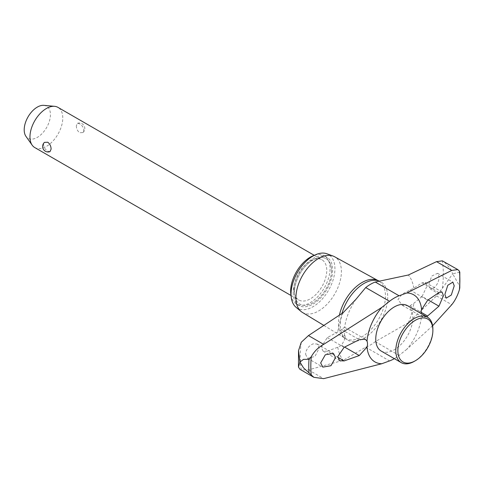 <?xml version="1.0" encoding="UTF-8"?>
<svg xmlns="http://www.w3.org/2000/svg" width="484" height="484" viewBox="0 0 484 484"><rect width="100%" height="100%" fill="white"/><g stroke="black" fill="none" stroke-linecap="round" stroke-linejoin="round"><path stroke-width="0.36" stroke-dasharray="2.42 1.81" d="M459.8 272.056L452.685 273.853L459.479 285.754L459.782 287.792M305.579 354.24L307.558 358.287L314.927 356.478L319.204 348.087L317.189 344.015L313.039 343.858C308.574 345.939 306.088 349.4 305.579 354.24M301.254 342.291A101.168 58.407 120 0 0 300.249 356.647A101.168 58.407 120 0 0 301.254 369.849L308.459 369.867L343.216 360.344L365.716 347.173A37.129 21.435 120 0 0 370.496 344.923A37.129 21.435 120 0 0 375.275 341.656L408.393 322.719L436.532 295.924L442.322 288.41A101.168 58.407 120 0 0 443.32 274.047A101.168 58.407 120 0 0 442.322 260.846M327.269 351.196L337.784 347.228L341.541 345.31L344.42 340.034L344.602 327.299L337.778 332.012L327.269 337.596L321.176 347.191L323.1 351.13L327.269 351.196L337.717 357.228M339.399 315.193A33.227 19.185 120 0 0 338.479 323.251A33.227 19.185 120 0 0 344.13 337.638A33.227 19.185 120 0 0 345.159 338.34A33.227 19.185 120 0 0 370.829 329.701A33.227 19.185 120 0 0 385.47 296.117A33.227 19.185 120 0 0 378.379 280.793A33.227 19.185 120 0 0 377.26 280.254M433.247 288.404C436.762 285.778 438.728 282.015 439.151 277.126L437.572 273.309L431.776 276.025L428.485 284.991L430.028 288.785L433.247 288.404M422.096 296.45L426.942 286.129L425.406 282.414L422.096 282.844L413.826 288.107L402.162 294.072L397.975 299.529L402.228 305.283L409.936 305.821L413.826 303.323L422.096 296.45L428.104 299.917M442.322 288.41L452.685 273.853L450.392 268.578L443.87 261.548M299.947 369.292L301.254 369.849M302.391 312.416A32.162 18.567 120 0 0 327.238 304.049A32.162 18.567 120 0 0 341.408 271.548A32.162 18.567 120 0 0 334.547 256.72M296.002 307.243A31.03 17.914 120 0 0 320.36 301A31.03 17.914 120 0 0 334.922 268.729A31.03 17.914 120 0 0 326.875 253.767M407.419 305.64A26.221 15.137 -60 0 1 412.852 317.649A26.221 15.137 -60 0 1 401.405 344.033A26.221 15.137 -60 0 1 381.198 351.063M432.877 329.211A26.221 15.137 -60 0 1 414.34 361.324M331.479 270.671A26.221 15.137 -60 0 1 320.033 297.055A26.221 15.137 -60 0 1 299.826 304.085A26.221 15.137 -60 0 1 294.399 292.076A26.221 15.137 -60 0 1 305.846 265.692A26.221 15.137 -60 0 1 326.047 258.662A26.221 15.137 -60 0 1 331.479 270.671M294.435 292.1A26.221 15.137 120 0 0 299.868 304.109A26.221 15.137 120 0 0 320.075 297.079A26.221 15.137 120 0 0 331.522 270.695A26.221 15.137 120 0 0 326.089 258.686A26.221 15.137 120 0 0 305.882 265.716A26.221 15.137 120 0 0 294.435 292.1M314.546 255.225A27.872 16.093 -60 0 1 324.292 255.74A27.872 16.093 -60 0 1 330.064 268.505A27.872 16.093 -60 0 1 317.897 296.553A27.872 16.093 -60 0 1 296.42 304.025A27.872 16.093 -60 0 1 291.096 295.839M293.225 292.753A27.872 16.093 120 0 0 299.003 305.513A27.872 16.093 120 0 0 320.481 298.047A27.872 16.093 120 0 0 332.647 269.993A27.872 16.093 120 0 0 326.875 257.234A27.872 16.093 120 0 0 305.398 264.7A27.872 16.093 120 0 0 293.225 292.753M34.769 147.566A23.208 13.401 120 0 0 52.647 141.352A23.208 13.401 120 0 0 62.781 117.999A23.208 13.401 120 0 0 57.971 107.375M76.327 125.816C76.387 128.738 77.5 131.043 79.66 132.737L82.939 132.586L83.913 130.202C83.544 127.455 82.129 125.326 79.66 123.813L77.404 123.329L76.327 125.816M293.945 289.353A23.208 13.401 120 0 0 298.749 299.977A23.208 13.401 120 0 0 316.633 293.764A23.208 13.401 120 0 0 326.76 270.411A23.208 13.401 120 0 0 321.957 259.787A23.208 13.401 120 0 0 304.073 266A23.208 13.401 120 0 0 293.945 289.353M50.015 151.631L47.765 151.147C45.29 149.641 43.875 147.511 43.506 144.764L44.48 142.381M43.887 105.349A18.543 10.708 -60 0 1 50.427 114.672A18.543 10.708 -60 0 1 40.716 134.897A18.543 10.708 -60 0 1 25.967 136.385M426.7 316.778L422.937 317.238L421.588 315.538A9.747 5.627 -60 0 1 421.128 313.559M432.611 325.756L406.802 349.297A38.75 22.373 120 0 0 421.588 315.538M406.802 349.297L399.088 355.401A37.129 21.435 -60 0 1 394.339 358.65M459.479 285.754A106.716 61.613 120 0 0 459.697 278.972A106.716 61.613 120 0 0 459.479 272.444M337.784 347.228A54.571 31.508 120 0 0 343.216 360.344M341.97 313.463A33.541 19.366 120 0 0 340.288 324.552A33.541 19.366 120 0 0 345.999 339.072A33.541 19.366 120 0 0 364.004 338.243A33.541 19.366 120 0 0 387.72 297.164A33.541 19.366 120 0 0 379.438 281.15A33.541 19.366 120 0 0 378.972 280.974M408.393 322.719A54.571 31.508 120 0 0 413.826 303.323M436.532 295.924L451.747 304.708M308.459 369.867L323.669 378.651M341.541 345.31L344.614 347.089M413.826 288.107A54.571 31.508 120 0 0 408.393 274.991M422.096 282.844L438.952 292.578M409.936 289.952L427.681 300.195M409.936 305.821L421.122 312.283M343.216 312.622A54.571 31.508 120 0 0 337.784 332.012M341.541 329.435L359.285 339.683M327.269 337.596L344.124 347.324M375.275 341.656L399.088 355.401M365.716 347.173L389.529 360.919M378.99 280.968L379.529 281.186L376.528 281.615M323.923 325.466L345.159 338.34M323.1 351.13L339.732 360.731M425.406 282.414L442.037 292.021M307.558 358.287L322.852 367.114M437.572 273.309L452.861 282.136M296.42 304.025L299.003 305.513M291.029 295.518L298.749 299.977M82.939 132.586A5.481 5.481 0 0 0 77.404 123.329M314.237 255.328L321.957 259.787M324.292 255.74L326.875 257.234M430.028 288.785L446.242 298.15M317.189 344.015L333.403 353.38M402.228 305.283L422.937 317.238M344.13 337.638L346.066 339.133C346.363 338.897 345.528 340.494 344.511 333.228M356.024 299.215C349.509 308.901 345.721 318.369 344.662 327.608M344.602 327.299L365.311 339.254M377.841 280.49L378.379 280.793"/><path stroke-width="0.73" d="M378.99 280.968L377.26 280.254A33.227 19.185 120 0 0 339.399 315.193M367.023 347.046A38.75 22.373 120 0 0 381.815 363.726L323.669 378.651L313.886 377.339L303.498 367.84L299.917 362.056L303.498 359.364L308.992 359.322L311.254 356.714C314.261 351.36 318.399 347.246 323.669 344.372L381.815 307.407A38.75 22.373 120 0 0 367.023 341.166A9.747 5.627 -60 0 1 367.513 343.821A9.747 5.627 -60 0 1 367.023 347.046L359.285 355.552L344.124 360.925L339.732 360.731L337.699 356.732L344.124 347.324L359.285 339.683L365.311 339.254L367.023 341.166M459.8 272.056L459.782 287.792L459.437 289.638C457.58 295.663 455.021 300.685 451.747 304.708L432.611 325.756M421.128 313.559A9.747 5.627 -60 0 1 421.104 312.882A9.747 5.627 -60 0 1 421.588 309.657A38.75 22.373 120 0 0 406.802 292.977L451.747 270.429L457.81 269.594L442.322 260.846L436.532 261.644L408.393 274.991L375.275 282.039A37.129 21.435 120 0 0 370.496 284.289A37.129 21.435 120 0 0 365.716 287.556L356.024 299.215L343.216 312.622L308.459 335.587L301.254 342.291L298.525 350.634L299.911 362.056L298.459 367.072L299.947 369.292L313.886 377.339M377.841 280.49L334.547 256.72A32.162 18.567 120 0 0 333.065 256.042A32.162 18.567 120 0 0 308.931 266.569A32.162 18.567 120 0 0 295.924 297.811A32.162 18.567 120 0 0 301.066 311.472A32.162 18.567 120 0 0 302.391 312.416L323.923 325.466M333.065 256.042L326.875 253.767A31.03 17.914 120 0 0 303.583 263.925A31.03 17.914 120 0 0 291.041 294.066A31.03 17.914 120 0 0 296.002 307.243L301.066 311.472M421.588 309.657L427.681 300.195L438.952 292.578L442.037 292.021L443.465 295.67L438.952 306.178L426.7 316.778M335.587 357.543L330.941 365.729L322.852 367.114L320.662 362.946L325.321 354.772L333.403 353.38L335.587 357.543M444.869 294.447L447.797 285.27L452.861 282.136L454.228 285.832L451.318 295.016L446.242 298.15L444.869 294.447M415.369 360.731L414.34 361.324A26.221 15.137 -60 0 1 401.224 362.625L381.198 351.063A26.221 15.137 -60 0 1 375.765 339.054A26.221 15.137 -60 0 1 387.212 312.67A26.221 15.137 -60 0 1 407.419 305.64L427.451 317.208A26.221 15.137 -60 0 1 432.877 329.211L432.877 330.403A24.763 14.296 120 0 0 415.369 320.293A24.763 14.296 120 0 0 397.86 350.622A24.763 14.296 120 0 0 415.369 360.731A24.763 14.296 120 0 0 432.877 330.403M401.224 362.625A26.221 15.137 -60 0 1 395.797 350.622A26.221 15.137 -60 0 1 407.244 324.232A26.221 15.137 -60 0 1 427.451 317.208M291.096 295.839A27.872 16.093 -60 0 1 290.642 291.259A27.872 16.093 -60 0 1 314.546 255.225M314.237 255.328L57.971 107.375A23.208 13.401 120 0 0 54.595 106.329A23.208 13.401 120 0 0 38.175 115.785A23.208 13.401 120 0 0 29.96 136.948A23.208 13.401 120 0 0 32.174 145.17A23.208 13.401 120 0 0 34.769 147.566L291.029 295.518M51.098 149.145L50.015 151.631A5.481 5.481 0 0 1 44.48 142.381L47.765 142.229C49.919 143.917 51.032 146.222 51.098 149.145M32.174 145.17L25.967 136.385A18.543 10.708 -60 0 1 24.2 129.815A18.543 10.708 -60 0 1 30.764 112.905A18.543 10.708 -60 0 1 43.887 105.349L54.595 106.329M457.81 269.594L459.437 271.161L459.479 272.444M394.339 358.65A37.129 21.435 -60 0 1 389.529 360.919L381.815 363.726M381.815 307.407L389.529 301.302A37.129 21.435 -60 0 1 399.088 295.784L406.802 292.977M378.972 280.974A33.541 19.366 120 0 0 364.004 283.473A33.541 19.366 120 0 0 341.97 313.463M308.992 359.322A106.716 61.613 120 0 0 308.774 366.104A106.716 61.613 120 0 0 308.992 372.632M337.717 357.228L344.124 360.925M344.614 347.089L359.285 355.552M421.122 312.283L427.681 316.064M428.104 299.917L438.952 306.178M459.437 289.638A105.391 60.845 120 0 0 459.437 271.161M311.254 356.714A105.391 60.845 120 0 0 311.254 375.191M308.459 335.587L323.669 344.372M365.716 287.556L389.529 301.302M375.275 282.039L399.088 295.784M436.532 261.644L451.747 270.429M298.525 350.634L298.459 367.072"/></g></svg>
